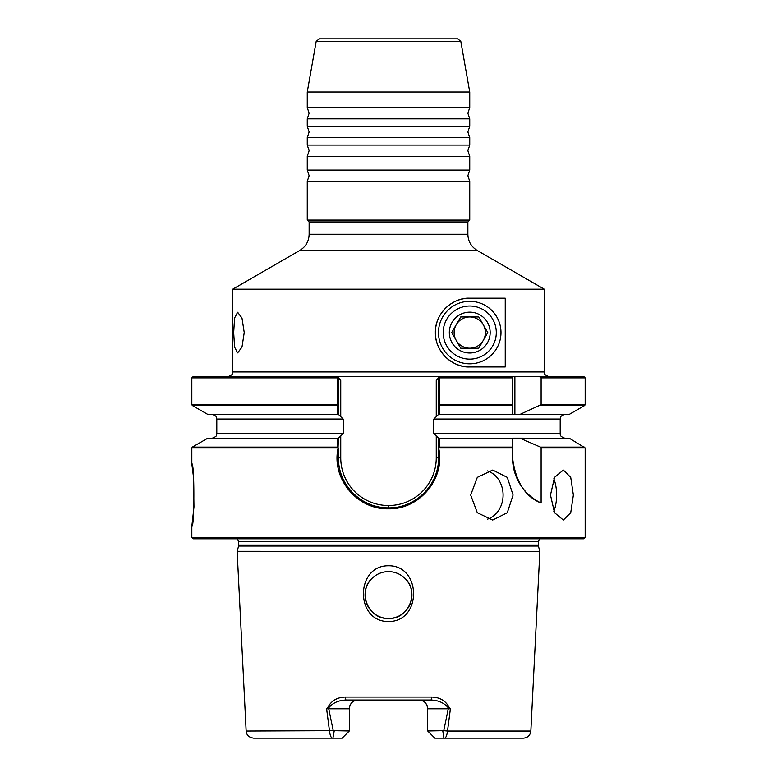 <?xml version="1.0" encoding="UTF-8"?>
<svg xmlns="http://www.w3.org/2000/svg" width="777" height="777" viewBox="0 0 777 777"><rect width="100%" height="100%" fill="white"/><g stroke="black" fill="none" stroke-linecap="round" stroke-linejoin="round"><path stroke-width="1.17" d="M388.5 126.34L469.745 126.34L467.871 131.964L469.745 137.587L307.255 137.587L309.129 131.964L307.255 126.34L388.5 126.34M388.5 145.085L469.745 145.085L467.871 150.709L469.745 156.342L307.255 156.342L309.129 150.709L307.255 145.085L388.5 145.085M388.5 107.595L469.745 107.595L467.871 113.219L469.745 118.842L307.255 118.842L309.129 113.219L307.255 107.595L388.5 107.595M388.5 170.085L469.745 170.085L467.871 175.709L469.745 181.332L307.255 181.332L309.129 175.709L307.255 170.085L388.5 170.085M316.181 41.434L319.25 38.85L457.75 38.85L460.819 41.434L316.181 41.434L307.255 92.016L469.745 92.016L460.819 41.434M244.231 332.566L241.987 318.055L237.636 312.257L234.586 317.987L233.683 332.566L234.586 347.154L237.636 352.875L241.987 347.096L244.231 332.566M469.745 359.129A26.564 26.564 0 0 1 443.181 332.566A26.564 26.564 0 0 1 469.745 306.012A26.564 26.564 0 0 1 496.299 332.566A26.564 26.564 0 0 1 469.745 359.129M438.49 332.566A31.245 31.245 0 0 1 469.745 301.321A31.245 31.245 0 0 1 500.99 332.566A31.245 31.245 0 0 1 469.745 363.811A31.245 31.245 0 0 1 438.49 332.566M513.073 495.056L507.294 477.379L492.715 470.056L477.311 477.369L470.677 495.056L477.311 512.733L492.715 520.046L507.284 512.723L513.073 495.056M487.276 519.23A25 21.202 90 0 0 503.088 495.056A25 21.202 90 0 0 487.276 470.872M573.368 495.056L570.726 477.379L563.344 470.056L554.545 477.369L550.475 495.056L554.545 512.733L563.344 520.046L570.726 512.723L573.368 495.056M553.846 511.353A25 11.441 90 0 0 556.614 495.056A25 11.441 90 0 0 553.846 478.749M193.949 507.177L191.832 526.301C194.541 528.243 194.551 461.907 191.832 463.801L193.551 477.612L193.968 506.866M388.5 565.763C355.099 565.481 355.07 621.911 388.5 621.522C422.076 621.814 421.756 565.345 388.5 565.763M388.5 571.61A23.436 23.436 0 0 0 365.064 595.036A23.436 23.436 0 0 0 388.5 618.473C368.055 619.599 356.798 591.054 372.523 577.894C356.818 591.006 368.016 619.599 388.5 618.473C408.945 619.599 420.202 591.054 404.477 577.894C420.182 591.006 408.984 619.599 388.5 618.473A23.436 23.436 0 0 0 411.936 595.036A23.436 23.436 0 0 0 388.5 571.61C394.599 571.678 399.932 573.776 404.477 577.894C399.961 573.785 394.638 571.687 388.5 571.61C382.401 571.678 377.068 573.776 372.523 577.894C377.039 573.785 382.362 571.687 388.5 571.61M583.916 538.801L193.084 538.801L191.832 537.548L585.168 537.548L583.916 538.801M544.269 289.19L544.269 371.94L232.731 371.94L232.731 289.19L544.269 289.19L477.243 250.485L299.757 250.485C305.779 246.746 308.896 241.336 309.129 234.256L309.129 221.96L467.871 221.96L469.745 220.085L469.745 181.332M309.129 221.96L307.255 220.085L469.745 220.085M449.854 708.779L449.087 708.779C444.823 703.127 438.714 700.213 430.749 700.028A3.127 0.932 -90 0 0 431.682 697.056C440.365 697.299 446.425 701.204 449.854 708.779L450.398 708.779L447.503 731.031L530.856 731.031C530.244 735.382 527.748 737.752 523.368 738.15L434.867 738.15L427.68 730.963L443.774 730.662L448.271 708.779L427.68 708.779L427.68 730.963M541.113 447.94L541.113 503.03C525.155 496.756 515.637 481.701 512.548 457.867L512.548 438.16L569.337 438.257L585.168 447.94L541.113 447.94L540.501 447.125L584.702 447.125M436.256 416.647L436.256 380.613L439.471 376.622L439.753 377.875L439.714 414.355L438.607 414.355L433.838 419.046L433.838 433.576L438.607 438.257L439.714 438.257L439.704 447.125L438.782 448.591C445.289 478.768 419.463 509.644 388.5 508.828C357.391 509.799 331.352 478.719 338.044 448.358L337.296 447.125L337.286 438.257L338.393 438.257L343.162 433.576L343.162 419.046L338.393 414.355L337.286 414.355L337.529 376.622L583.916 376.622L585.168 377.875L541.113 377.875L541.113 404.681L520.085 414.355L569.337 414.355L584.702 405.487L540.501 405.487M505.244 366.938L469.745 366.938C453.545 367.842 434.965 352.525 435.373 332.653C434.848 312.781 453.428 297.29 469.745 298.193L505.244 298.193L505.244 366.938M439.714 414.355L512.548 414.355L512.548 376.68M539.491 376.622L541.113 377.875M520.085 414.355L512.548 414.355L512.548 405.487L439.704 405.487M439.714 438.257L512.548 438.257L512.548 447.125L439.704 447.125M520.085 438.257L540.501 447.125M544.269 371.94C545.153 373.067 542.288 374.087 548.951 376.622L514.889 376.622L514.889 414.355M338.393 377.875L191.832 377.875L193.084 376.622L337.529 376.622L338.393 377.7L338.393 414.355M337.296 405.487L192.298 405.487L207.663 414.355L337.286 414.355M337.296 447.125L192.298 447.125L207.663 438.257L337.286 438.257M443.774 730.662L447.503 731.031C446.833 736.12 445.648 738.5 443.949 738.15L442.803 730.963M328.729 708.779L349.32 708.779A8.751 8.751 0 0 1 358.061 700.028C352.845 700.446 349.922 703.37 349.32 708.779L349.32 730.963L333.226 730.662L328.729 708.779L327.146 708.779C330.575 701.204 336.635 697.299 345.318 697.056L431.682 697.056M427.68 708.779C427.078 703.379 424.164 700.456 418.939 700.028A8.751 8.751 0 0 1 427.68 708.779A8.751 8.751 0 0 0 418.939 700.028M277.952 738.15L333.051 738.15C331.361 738.5 330.167 736.12 329.497 731.031L326.602 708.779L327.146 708.779M349.32 730.963L342.133 738.15L253.632 738.15C247.475 737.15 247.028 733.906 246.94 734.032L246.144 731.031L333.226 730.662M332.915 738.15L334.197 730.963M430.749 700.028L346.251 700.028C338.286 700.213 332.177 703.127 327.913 708.779M449.087 708.779L448.271 708.779M438.607 414.355L438.607 377.7L439.471 376.622M340.744 435.965L340.744 457.867L338.393 457.867A49.99 49.99 0 0 0 354.361 494.493A49.99 49.99 0 0 1 338.393 457.867L338.393 448.582L338.393 457.867C337.762 484.654 361.606 508.508 388.393 507.867L388.607 507.867C415.481 508.459 439.209 484.654 438.607 457.867L438.607 448.698L438.607 457.867A49.99 49.99 0 0 1 430.575 485.042A49.99 49.99 0 0 0 438.607 457.867L436.256 457.867L436.256 435.965M338.393 438.257L338.044 448.358M438.782 448.591L438.607 438.257M340.744 380.613L338.393 377.7L340.744 380.613L340.744 416.647M337.383 405.196L338.393 404.545M438.607 404.545L439.617 405.196M436.256 380.613L438.607 377.7M512.548 457.867A49.99 49.99 0 0 0 541.113 503.03M346.251 700.028A3.127 0.932 -90 0 1 345.318 697.056M426.942 489.957A49.99 49.99 0 0 1 425.446 491.676A49.99 49.99 0 0 0 426.942 489.957M404.283 505.341A49.99 49.99 0 0 1 401.806 506.089A49.99 49.99 0 0 0 404.283 505.341M396.814 507.187A49.99 49.99 0 0 1 390.656 507.818A49.99 49.99 0 0 0 396.814 507.187M388.393 507.867A49.99 49.99 0 0 1 372.504 505.273A49.99 49.99 0 0 0 388.393 507.867L388.607 505.516A47.65 47.65 0 0 0 436.256 457.867M370.571 504.574A49.99 49.99 0 0 1 360.878 499.611A49.99 49.99 0 0 0 370.571 504.574M357.469 497.154A49.99 49.99 0 0 1 356.536 496.396A49.99 49.99 0 0 0 357.469 497.154M469.745 298.193A34.373 34.373 0 0 0 435.373 332.566A34.373 34.373 0 0 0 469.745 366.938M469.745 316.948A15.627 15.627 0 0 0 456.216 340.384A15.627 15.627 0 0 0 483.275 340.384A15.627 15.627 0 0 0 469.745 316.948M452.059 322.358A20.425 20.425 0 0 0 459.528 350.252A20.425 20.425 0 0 0 487.432 342.783A20.425 20.425 0 0 0 479.953 314.879A20.425 20.425 0 0 0 452.059 322.358M460.722 316.948L451.699 332.566L460.722 348.193L478.758 348.193L487.781 332.566L478.758 316.948L460.722 316.948M447.873 38.85L388.5 38.85M333.09 38.85L329.127 38.85M309.129 234.256L467.871 234.256L467.871 221.96M246.144 731.031L237.15 551.534L539.85 551.534L237.179 551.291L238.588 546.037L538.412 546.037L539.821 551.291M238.588 546.037L238.714 545.066L538.286 545.066L538.286 541.763L539.743 538.801M238.714 545.066L238.714 541.763L538.286 541.763M512.548 447.94L439.287 447.94M512.548 377.875L438.607 377.875M439.753 404.681L512.548 404.681M541.113 404.681L585.168 404.681L585.168 377.875M433.838 419.046L560.198 419.046C561.043 417.919 558.333 416.783 564.889 414.355M433.838 433.576L560.198 433.576C560.839 434.188 558.41 435.858 564.889 438.257M337.713 447.94L191.832 447.94L191.832 463.801M343.162 433.576L216.802 433.576L216.802 419.046L343.162 419.046M191.832 377.875L191.832 404.681L337.247 404.681M340.744 457.867A47.65 47.65 0 0 0 388.393 505.516M388.607 507.867L388.607 505.516M469.745 145.085L469.745 137.587M469.745 126.34L469.745 118.842M469.745 170.085L469.745 156.342M232.731 371.94C231.847 373.067 234.712 374.087 228.049 376.622M238.714 541.763L237.257 538.801M530.856 731.031L539.85 551.534M585.168 537.548L585.168 447.94M469.745 107.595L469.745 92.016M307.255 107.595L307.255 92.016M299.757 250.485L232.731 289.19M585.168 404.681L584.702 405.487M191.832 537.548L191.832 526.301M216.802 419.046C215.957 417.919 218.667 416.783 212.111 414.355M560.198 433.576L560.198 419.046M216.802 433.576C216.006 434.557 218.667 435.81 212.111 438.257M191.832 404.681L192.298 405.487M192.298 447.125L191.832 447.94M307.255 220.085L307.255 181.332M538.412 546.037L538.286 545.066M307.255 170.085L307.255 156.342M307.255 126.34L307.255 118.842M307.255 145.085L307.255 137.587M477.243 250.485C471.221 246.746 468.104 241.336 467.871 234.256"/></g></svg>
